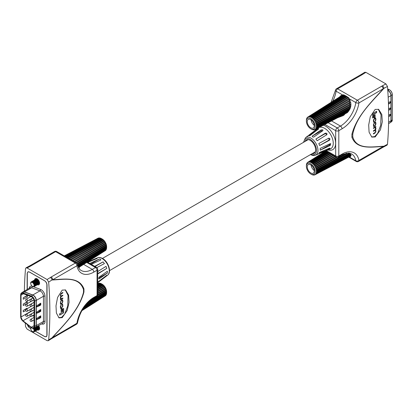 <?xml version="1.0" encoding="UTF-8"?>
<svg xmlns="http://www.w3.org/2000/svg" width="413" height="413" viewBox="0 0 413 413"><rect width="100%" height="100%" fill="white"/><g stroke="black" fill="none" stroke-linecap="round" stroke-linejoin="round"><path stroke-width="0.62" d="M328.159 122.707L337.24 127.947L340.467 126.084A22.142 12.782 120 0 0 355.836 102.584L349.352 98.841L348.526 97.571L347.07 96.735M349.352 98.841L350.281 108.387L343.58 115.475L337.56 117.772M312.078 153.693A7.749 4.476 -120 0 0 314.025 153.373A7.749 4.476 -120 0 0 315.212 147.162A7.749 4.476 -120 0 0 310.148 140.332A7.749 4.476 -120 0 0 306.276 139.945A7.749 4.476 -120 0 0 305.021 141.468M375.164 136.966L380.404 129.925L382.309 121.789L381.824 114.509L378.669 109.378L375.164 109.409L370.285 116.662L368.69 124.979L369.088 132.196L371.824 137.09L375.164 136.966M371.555 136.92L374.612 136.646L377.668 133.389L380.703 125.325L381.044 114.912L378.287 109.182M318.449 129.197C318.934 128.469 318.48 128.51 317.091 129.321L308.578 135.732L309.936 135.609L318.759 128.742M321.108 131.009L321.108 129.909L322.677 129.775L322.997 130.276L322.677 130.813L313.689 137.101L312.507 136.879L312.12 136.197L321.108 131.009A1.105 0.64 180 0 1 322.512 130.931M321.108 129.909L312.12 136.197M326.688 134.86C327.323 133.611 326.869 133.048 325.336 133.172L315.873 139.036L317.23 140.725L326.936 134.628M330.132 145.541L330.761 143.724L330.132 143.734L320.194 148.375L320.194 150.182L330.132 145.541L329.182 144.994L320.194 150.182M328.64 149.315C330.033 148.52 330.297 148.148 329.419 148.2L319.61 152.366L318.826 153.481L328.64 149.315L328.17 148.732M329.972 148.164L329.419 148.2M329.419 140.25C330.297 138.985 330.033 138.314 328.64 138.231L318.826 143.497L319.61 145.515L329.419 140.25L328.598 140.322L319.61 145.515M328.96 138.138L328.64 138.231M349.821 153.249L350.384 156.744L349.352 157.023L355.836 160.765A22.142 12.782 120 0 0 351.535 153.915L349.083 153.125L343.162 154.302L341.572 155.123A2.215 1.28 -120 0 0 342.031 154.111A24.357 14.063 -60 0 1 358.938 160.44L383.156 146.455C371.488 147.028 356.786 149.852 351.912 137.297L351.912 134.204C356.786 116.022 371.488 101.866 383.156 88.965A2.215 1.28 -120 0 0 381.591 86.255L385.923 83.922L365.897 72.358L362.64 74.386A2.215 1.327 -122 0 0 361.468 74.319L336.528 88.733A2.215 2.215 0 0 0 335.449 90.313L331.118 102.321M361.468 74.319L364.767 72.26L365.897 72.358M385.923 83.922L387.482 86.456A373.879 215.86 60 0 1 387.482 144.292L387.012 145.149L383.45 147.054A2.215 1.224 -118 0 0 383.904 146.217L387.482 144.292M338.97 97.509L341.102 95.475L342.584 94.933L336.099 91.19A22.142 12.782 -60 0 1 332.728 101.299M387.482 86.456L383.904 88.361C372.356 101.417 356.543 115.588 352.774 134.158L352.774 136.832C356.543 150.1 372.356 146.718 383.904 146.217L383.156 146.455A2.215 1.28 -120 0 1 382.696 147.472L358.479 161.452A2.215 1.28 -120 0 0 358.938 160.44A2.215 1.497 -10.6 0 1 355.836 160.765A2.215 1.28 -60 0 0 356.264 161.452A2.215 2.215 0 0 0 358.479 161.452M374.24 121.613L373.719 121.086L373.719 120.271L374.4 118.898L375.432 118.49L375.598 119.977L375.097 121.52L375.938 119.775L375.66 117.968L374.379 118.428L373.378 120.209L373.626 122.186L374.25 122.057L374.24 121.613L373.827 121.603M373.419 128.247L374.818 127.436L375.598 128.071L374.921 129.894L373.419 130.761L373.419 131.246L375.402 130.276L375.598 131.319L375.035 132.563L373.419 133.497L373.419 133.977L375.081 133.017L375.938 131.267L375.484 129.883L375.938 128.691L375.608 127.137L375.902 126.507L373.419 127.942L373.419 128.428L375.319 127.431M375.722 127.183L375.453 127.039L375.742 126.6M375.691 129.93L375.324 129.796L375.784 128.603L375.608 127.137M375.938 123.317L375.629 122.186L374.385 122.625L373.378 124.793L373.693 126.61L374.932 126.177L375.938 124.008L375.546 122.155M375.107 114.664L374.163 115.212L374.163 117.865L375.107 117.323L375.107 114.664M376.62 111.288L372.603 113.606L372.603 117.994L373.579 117.426L373.579 114.391L376.62 112.635L376.62 111.288M351.912 134.204L352.774 134.158L352.774 136.832L351.912 137.297M382.407 85.801A2.215 1.224 -118 0 1 383.904 88.361L358.938 102.945A24.357 14.063 -60 0 1 342.031 128.799L338.805 130.663L338.805 155.969L342.031 154.111M348.526 156.904L349.352 157.023M362.64 74.386L361.855 74.861A2.215 1.28 -120 0 0 360.745 74.748M345.16 95.63L343.786 94.835L342.584 94.933M323.942 150.528L318.826 153.481M329.951 143.817A1.105 0.64 -60 0 1 329.182 144.994M328.516 138.298A1.105 0.872 -95.1 0 1 328.598 140.322M315.873 139.036L324.861 133.848A1.105 0.872 -144.9 0 1 326.575 134.932M308.578 135.732L313.694 132.779M349.062 156.94A9.282 5.359 -120 0 0 350.549 156.635M341.334 95.346A9.282 5.359 -120 0 0 340.271 96.528M372.603 117.813L373.424 117.338L373.424 114.303L376.465 112.548L376.465 111.376M374.163 117.684L374.952 117.23L374.952 114.757M373.62 126.559L374.777 126.084L375.784 123.224M375.329 122.676L374.255 123.007L373.564 124.359L373.832 126.032M374.906 125.707L375.598 124.349L375.417 122.707L374.41 123.095L373.719 124.452L373.904 126.094L374.906 125.707M373.419 133.797L374.927 132.924L375.784 131.179L375.324 129.796M373.419 131.066L375.319 130.25M374.818 127.436L375.247 127.369M374.085 121.525L373.564 120.999L373.564 120.183L374.245 118.81L375.345 118.464M373.553 122.124L374.085 121.68M374.942 121.427L375.784 119.687L375.577 117.932M306.384 166.367A6.205 3.583 60 0 1 310.772 163.832A6.205 3.583 60 0 1 315.16 171.431A6.205 3.583 60 0 1 310.772 173.966A6.205 3.583 60 0 1 306.384 166.367L306.384 165.53A7.233 4.176 -120 0 1 306.389 165.272L306.389 165.396A7.083 4.089 60 0 1 306.451 164.73L306.451 164.596A7.233 4.176 -120 0 1 306.544 164.147L306.591 164.116M310.772 173.966L311.392 174.322A7.083 4.089 60 0 0 311.696 174.493L311.805 174.554A7.233 4.176 -120 0 0 312.249 174.756L312.135 174.689A7.083 4.089 60 0 0 312.729 174.885L312.863 174.957A7.233 4.176 -120 0 0 313.286 175.045L313.147 174.973A7.083 4.089 60 0 0 313.704 175.009L313.854 175.081A7.233 4.176 -120 0 0 314.241 175.045L314.087 174.973A7.083 4.089 60 0 0 314.577 174.844L314.747 174.916A7.233 4.176 -120 0 0 315.026 174.792A7.233 4.176 -120 0 0 315.078 174.761L314.902 174.694A7.083 4.089 60 0 0 315.315 174.405L315.496 174.467A7.233 4.176 -120 0 0 315.759 174.198L315.568 174.147A7.083 4.089 60 0 0 315.878 173.708L316.069 173.754A7.233 4.176 -120 0 0 316.25 173.393L316.053 173.352A7.083 4.089 60 0 0 316.244 172.789L316.446 172.815A7.233 4.176 -120 0 0 316.539 172.366L316.332 172.345A7.083 4.089 60 0 0 316.399 171.684L316.601 171.689A7.233 4.176 -120 0 0 316.606 171.431A7.233 4.176 -120 0 0 316.601 171.173L349.718 153.228M306.544 164.147L306.544 164.291A7.083 4.089 60 0 1 306.73 163.729L306.74 163.569A7.233 4.176 -120 0 1 306.921 163.207L306.911 163.372A7.083 4.089 60 0 1 307.215 162.934L307.231 162.763A7.233 4.176 -120 0 1 307.494 162.495L307.473 162.676A7.083 4.089 60 0 1 307.768 162.454A7.083 4.089 60 0 1 307.881 162.386L307.912 162.201A7.233 4.176 -120 0 1 308.243 162.046L308.206 162.237A7.083 4.089 60 0 1 308.702 162.108L308.748 161.917A7.233 4.176 -120 0 1 309.136 161.881L309.079 162.072A7.083 4.089 60 0 1 309.636 162.108L309.704 161.917A7.233 4.176 -120 0 1 310.127 162.004L310.055 162.19A7.083 4.089 60 0 1 310.653 162.392L310.741 162.206A7.233 4.176 -120 0 1 311.185 162.407L311.087 162.588A7.083 4.089 60 0 1 311.696 162.944L311.805 162.768A7.233 4.176 -120 0 1 312.249 163.078L312.135 163.249A7.083 4.089 60 0 1 312.729 163.739L312.863 163.579A7.233 4.176 -120 0 1 313.286 163.987L313.147 164.137A7.083 4.089 60 0 1 313.704 164.746L313.854 164.606A7.233 4.176 -120 0 1 314.241 165.086L314.087 165.215A7.083 4.089 60 0 1 314.577 165.918L314.747 165.804A7.233 4.176 -120 0 1 315.078 166.341L314.902 166.439A7.083 4.089 60 0 1 315.315 167.203L315.496 167.115A7.233 4.176 -120 0 1 315.759 167.683L315.568 167.761A7.083 4.089 60 0 1 315.878 168.545L316.069 168.489A7.233 4.176 -120 0 1 316.25 169.062L316.053 169.113A7.083 4.089 60 0 1 316.244 169.893L316.446 169.862A7.233 4.176 -120 0 1 316.539 170.419L316.332 170.44A7.083 4.089 60 0 1 316.399 171.178L316.601 171.173M314.293 170.93A4.982 2.876 -120 0 0 312.068 165.866A4.982 2.876 -120 0 0 308.206 164.632A4.982 2.876 -120 0 0 307.246 166.862A4.982 2.876 -120 0 0 309.373 171.823A4.982 2.876 -120 0 0 313.183 173.254A4.982 2.876 -120 0 0 314.293 170.93M311.082 165.024A5.23 3.02 -120 0 0 314.283 170.569M312.006 165.804L312.259 166.067M313.968 169.025L314.071 169.376M351.06 155.799A8.859 5.116 60 0 1 351.055 155.799L315.496 174.467M315.078 174.761L350.503 156.093M312.863 163.579L329.822 153.342M312.135 163.249L329.084 152.918M312.249 163.078L329.001 152.867M313.854 164.606L331.35 154.225M313.147 164.137L330.498 153.734M313.286 163.987L330.441 153.698M314.747 165.804L332.997 155.174M314.087 165.215L332.057 154.632M314.241 165.086L332.026 154.617M315.315 167.203L334.669 156.14M315.496 167.115L334.685 156.15M314.902 166.439L333.699 155.582L315.078 166.341M315.878 168.545L336.321 157.085M316.069 168.489L336.373 157.105M315.759 167.683L335.387 156.558M316.244 169.893L346.512 153.223M316.446 169.862L346.719 153.187M316.25 169.062L337.442 157.27M316.399 171.178L349.574 153.197M316.539 170.419L348.252 153.073M316.332 172.345L350.529 154.064M316.539 172.366L350.591 154.163M316.601 171.689L350.167 153.61M316.053 173.352L350.957 154.88M316.25 173.393L350.998 155.004M316.446 172.815L350.807 154.529M315.568 174.147L351.081 155.479M315.759 174.198L351.076 155.634M316.069 173.754L351.06 155.298M314.902 174.694L315.398 174.436M314.241 175.045L314.608 174.854M307.912 162.201L325.687 150.951M307.494 162.495L307.907 162.237M308.748 161.917L325.909 151.086M308.206 162.237L325.872 151.06M308.243 162.046L325.738 150.982M309.704 161.917L326.466 151.406M309.079 162.072L326.234 151.272M309.136 161.881L326.105 151.194M310.741 162.206L327.328 151.901M310.055 162.19L326.91 151.659M310.127 162.004L326.791 151.592M311.805 162.768L328.459 152.557M311.087 162.588L327.87 152.216M311.185 162.407L327.772 152.16M306.384 121.169A6.205 3.583 60 0 1 310.772 118.634A6.205 3.583 60 0 1 315.16 126.233A6.205 3.583 60 0 1 310.772 128.768A6.205 3.583 60 0 1 306.384 121.169L306.384 120.333A7.233 4.176 -120 0 1 306.389 120.075L306.389 120.198A7.083 4.089 60 0 1 306.451 119.533L306.451 119.398A7.233 4.176 -120 0 1 306.544 118.949L306.591 118.918M310.772 128.768L311.392 129.124A7.083 4.089 60 0 0 311.696 129.295L311.805 129.357A7.233 4.176 -120 0 0 312.249 129.558L312.135 129.491A7.083 4.089 60 0 0 312.729 129.687L312.863 129.759A7.233 4.176 -120 0 0 313.286 129.847L313.147 129.775A7.083 4.089 60 0 0 313.704 129.811L313.854 129.883A7.233 4.176 -120 0 0 314.241 129.847L314.087 129.775A7.083 4.089 60 0 0 314.577 129.646L314.747 129.713A7.233 4.176 -120 0 0 315.026 129.589A7.233 4.176 -120 0 0 315.078 129.563L314.902 129.496A7.083 4.089 60 0 0 315.315 129.207L315.496 129.269A7.233 4.176 -120 0 0 315.759 129.001L315.568 128.949A7.083 4.089 60 0 0 315.878 128.51L316.069 128.557A7.233 4.176 -120 0 0 316.25 128.19L316.053 128.154A7.083 4.089 60 0 0 316.244 127.591L316.446 127.617A7.233 4.176 -120 0 0 316.539 127.168L316.332 127.147A7.083 4.089 60 0 0 316.399 126.486L316.601 126.486A7.233 4.176 -120 0 0 316.606 126.233A7.233 4.176 -120 0 0 316.601 125.975L350.591 107.556M306.544 118.949L306.544 119.094A7.083 4.089 60 0 1 306.73 118.531L306.74 118.371A7.233 4.176 -120 0 1 306.921 118.004L306.911 118.175A7.083 4.089 60 0 1 307.215 117.736L307.231 117.56A7.233 4.176 -120 0 1 307.494 117.297L307.473 117.478A7.083 4.089 60 0 1 307.768 117.256A7.083 4.089 60 0 1 307.881 117.189L307.912 117.003A7.233 4.176 -120 0 1 308.243 116.848L308.206 117.039A7.083 4.089 60 0 1 308.702 116.91L308.748 116.719A7.233 4.176 -120 0 1 309.136 116.683L309.079 116.874A7.083 4.089 60 0 1 309.636 116.91L309.704 116.719A7.233 4.176 -120 0 1 310.127 116.807L310.055 116.993A7.083 4.089 60 0 1 310.653 117.194L310.741 117.008A7.233 4.176 -120 0 1 311.185 117.209L311.087 117.39A7.083 4.089 60 0 1 311.696 117.746L311.805 117.571A7.233 4.176 -120 0 1 312.249 117.881L312.135 118.051A7.083 4.089 60 0 1 312.729 118.541L312.863 118.381A7.233 4.176 -120 0 1 313.286 118.789L313.147 118.939A7.083 4.089 60 0 1 313.704 119.548L313.854 119.409A7.233 4.176 -120 0 1 314.241 119.889L314.087 120.018A7.083 4.089 60 0 1 314.577 120.72L314.747 120.606A7.233 4.176 -120 0 1 315.078 121.143L314.902 121.241A7.083 4.089 60 0 1 315.315 122.005L315.496 121.918A7.233 4.176 -120 0 1 315.759 122.485L315.568 122.563A7.083 4.089 60 0 1 315.878 123.348L316.069 123.291A7.233 4.176 -120 0 1 316.25 123.864L316.053 123.915A7.083 4.089 60 0 1 316.244 124.695L316.446 124.664A7.233 4.176 -120 0 1 316.539 125.222L316.332 125.242A7.083 4.089 60 0 1 316.399 125.98L316.601 125.975M314.293 125.733A4.982 2.876 -120 0 0 312.068 120.668A4.982 2.876 -120 0 0 308.206 119.434A4.982 2.876 -120 0 0 307.246 121.665A4.982 2.876 -120 0 0 309.373 126.626A4.982 2.876 -120 0 0 313.183 128.056A4.982 2.876 -120 0 0 314.293 125.733M311.082 119.827A5.23 3.02 -120 0 0 314.283 125.366M312.006 120.606L312.259 120.87M313.968 123.828L314.071 124.179M311.805 117.571L346.538 96.275A8.859 5.116 60 0 1 347.08 96.652L347.065 96.761A8.714 5.033 -120 0 1 347.751 97.318M312.863 118.381L347.829 97.267A8.859 5.116 60 0 1 348.35 97.762L348.314 97.85A8.714 5.033 -120 0 1 348.975 98.568M313.854 119.409L349.047 98.526A8.859 5.116 60 0 1 349.522 99.115L349.465 99.182A8.714 5.033 -120 0 1 349.914 99.801M307.912 117.003L341.768 95.579A8.859 5.116 60 0 1 342.17 95.393L342.238 95.517A8.714 5.033 -120 0 1 342.449 95.444M308.748 116.719L342.79 95.227A8.859 5.116 60 0 1 343.265 95.186L343.311 95.315A8.714 5.033 -120 0 1 343.797 95.336M309.704 116.719L343.962 95.233A8.859 5.116 60 0 1 344.483 95.336L344.509 95.465A8.714 5.033 -120 0 1 345.113 95.656M310.741 117.008L345.232 95.584A8.859 5.116 60 0 1 345.774 95.831L345.779 95.95A8.714 5.033 -120 0 1 346.445 96.332M312.135 118.051L347.065 96.761M312.249 117.881L347.08 96.652M313.147 118.939L348.314 97.85M313.286 118.789L348.35 97.762M314.747 120.606L350.038 100.049M314.087 120.018L349.465 99.182M314.241 119.889L349.522 99.115M315.315 122.005L350.704 101.784M315.496 121.918L350.709 101.799M314.902 121.241L350.353 100.762M315.078 121.143L350.353 100.757M315.878 123.348L351.045 103.632M316.069 123.291L351.05 103.678M315.759 122.485L350.895 102.569M316.244 124.695L351.024 105.542M316.446 124.664L351.014 105.625M316.25 123.864L351.081 104.489M316.399 125.98L350.627 107.426M316.539 125.222L350.885 106.435M316.332 127.147L349.904 109.202M316.539 127.168L349.811 109.383M316.601 126.486L350.301 108.335M316.053 128.154L348.964 110.741M316.25 128.19L348.794 110.973M316.446 127.617L349.403 110.08M315.568 128.949L348.076 111.861M315.759 129.001L347.808 112.155M316.069 128.557L348.355 111.531M314.902 129.496L315.398 129.233M315.078 129.563L347.328 112.651L315.026 129.589M315.496 129.269L347.514 112.46M314.241 129.847L314.608 129.656M307.494 117.297L307.907 117.039M308.206 117.039L342.238 95.517M308.243 116.848L342.17 95.393M309.079 116.874L343.311 95.315M309.136 116.683L343.265 95.186M310.055 116.993L344.509 95.465M310.127 116.807L344.483 95.336M311.087 117.39L345.779 95.95M311.185 117.209L345.774 95.831M388.473 104.231L390.404 102.765L390.404 101.681L388.411 102.476M388.628 110.462L390.404 109.094L390.404 108.01L388.592 108.707M388.669 116.765L390.404 115.423L390.404 114.339L388.669 114.995M388.669 116.471L390.383 115.433L388.669 116.203M388.669 115.119L390.383 114.349L388.669 115.051M388.623 110.173L390.383 109.104L388.618 109.894M388.597 108.82L390.383 108.02L388.597 108.758M388.463 103.926L390.383 102.775L388.457 103.642M388.416 102.574L390.383 101.691L388.416 102.522M36.215 279.018A3.516 2.029 60 0 1 36.329 278.512M62.198 290.102L57.562 297.489L55.992 305.821L56.385 313.044L59.033 317.886L62.198 317.654L67.195 310.473L69.074 302.321L68.594 295.052L65.522 289.962L62.198 290.102M58.692 317.659L61.645 317.334L64.722 314.045L67.758 305.894L68.047 295.45L65.239 289.818M92.951 260.226L95.77 258.595L87.406 262.1M95.77 258.595L97.127 258.476L87.664 262.441M90.726 264.015L99.311 259.059L90.323 263.153L90.323 263.917M99.311 259.059L100.493 259.281L100.88 259.963L91.892 264.057L90.922 264.129M35.27 331.154L44.65 336.569L46.395 336.698L47.036 335.191L47.036 284.903C46.881 283.158 46.086 281.78 44.65 280.773L29.535 272.048L27.908 271.847L27.15 273.421L27.15 289.482M107.385 273.045L107.385 271.238L99.347 276.973C98.485 278.243 98.485 278.847 99.347 278.785L107.385 273.045L98.728 278.047M98.872 278.883L99.347 278.785L98.686 278.398M95.062 266.519L103.064 261.904L94.551 266.416M103.064 261.904L104.422 263.587L96.869 267.593M98.371 273.582L106.802 268.378L97.974 273.473M106.802 268.378L106.017 266.359L97.855 271.475M106.017 276.343L106.802 275.228L98.635 281.444C97.494 282.554 97.231 282.926 97.855 282.554L106.017 276.343L103.193 277.975M48.662 339.904L51.976 337.849C63.721 324.907 78.924 310.38 83.514 292.29L83.514 289.616C78.924 275.869 63.721 279.601 51.976 279.993L48.662 282.074A373.879 215.86 -120 0 1 48.662 339.904L48.233 340.74L47.103 340.642L27.077 329.078L25.518 326.544A373.879 215.86 60 0 1 25.255 323.007M24.377 291.082A373.879 215.86 60 0 1 25.518 268.708L25.988 267.851L29.55 265.946A2.215 1.224 62 0 1 30.593 266.096L27.077 267.975L25.988 267.851M79.477 266.844L78.929 268.228M48.662 282.074L47.103 279.534L27.077 267.975M47.103 279.534L50.36 277.505A2.215 1.327 58 0 1 51.976 279.993L52.714 279.746C64.382 279.173 79.079 276.354 83.958 288.904L83.958 291.996C79.079 310.184 64.382 324.334 52.714 337.235A2.215 1.28 60 0 1 52.255 338.252L51.532 338.681A2.215 1.327 58 0 0 51.976 337.849L76.932 323.255A24.357 14.063 -60 0 1 93.834 297.406L97.06 295.543L97.06 270.231L93.834 272.095A24.357 14.063 -60 0 1 76.932 265.765L52.714 279.746A2.215 1.28 60 0 0 51.145 277.035L75.362 263.05L55.626 251.656L30.593 266.096M29.581 327.814L30.681 328.505M29.535 327.839L27.248 324.561M62.017 304.815L62.539 305.341L62.539 306.157L61.852 307.525L60.819 307.938L60.654 307.334L61.16 304.908L60.313 306.647L60.592 308.459L61.32 308.32L62.879 306.219L62.631 304.242L62.007 304.371L62.275 304.732M61.279 298.898L60.654 297.871L61.33 296.534L62.838 295.667L62.838 295.181L60.85 296.147L60.654 295.109L61.222 293.865L62.838 292.931L62.838 292.45L61.17 293.411L60.313 295.161L60.773 296.544L60.313 297.737L60.644 299.286L60.355 299.915L62.838 298.48L62.838 298L60.778 298.909M60.313 303.111L60.628 304.236L61.867 303.803L62.879 301.635L62.564 299.812L61.325 300.251L60.313 303.111M61.15 311.758L62.095 311.216L62.095 308.557L61.15 309.105L61.15 311.758M59.632 315.14L63.654 312.817L63.654 308.434L62.673 308.996L62.673 312.032L59.632 313.787L59.632 315.14M83.958 291.996L83.514 292.29L83.514 289.616L83.958 288.904M29.55 265.946L30.304 265.528A2.215 1.28 60 0 1 31.409 265.636M39.478 283.968A3.516 2.029 60 0 1 38.982 283.814M39.478 329.166A3.516 2.029 60 0 1 38.982 329.011M59.632 314.959L63.654 312.817M63.499 312.729L63.499 308.521M61.15 311.578L62.095 311.216M61.935 311.123L61.935 308.65M60.556 304.18L61.713 303.71L62.719 301.542L62.482 299.781M62.265 300.303L61.191 300.633L60.499 301.986L60.773 303.658M61.346 300.721L60.654 302.079L60.84 303.72L61.847 303.333L62.539 301.975L62.353 300.334L61.191 300.633M60.355 299.735L62.838 298.48M60.783 296.085L60.499 295.016L61.062 293.777L62.683 292.538M61.124 298.811L60.499 297.778L61.176 296.441L62.683 295.274M62.683 298.392L62.683 298.088M60.52 308.403L61.718 307.907L62.719 306.126L62.549 304.211M60.752 307.876L60.499 306.358L61.005 305.006M39.596 283.127A2.767 1.6 60 0 1 39.127 283.731A2.767 1.6 60 0 1 39.075 283.757M38.781 283.886A2.767 1.6 -120 0 0 39.028 283.788A2.767 1.6 -120 0 0 39.581 282.828M35.755 279.286A2.767 1.6 60 0 1 35.802 279.255A2.767 1.6 60 0 1 37.934 279.999A2.767 1.6 60 0 1 39.142 282.781A2.767 1.6 60 0 1 38.569 284.051A2.767 1.6 60 0 1 38.517 284.077M38.223 284.206A2.767 1.6 -120 0 0 38.471 284.108A2.767 1.6 -120 0 0 39.044 282.843A2.767 1.6 -120 0 0 37.836 280.055A2.767 1.6 -120 0 0 35.704 279.312A2.767 1.6 -120 0 0 35.492 279.477M35.198 279.606A2.767 1.6 60 0 1 35.244 279.575A2.767 1.6 60 0 1 37.377 280.319A2.767 1.6 60 0 1 38.585 283.106A2.767 1.6 60 0 1 38.011 284.371A2.767 1.6 60 0 1 37.965 284.397M37.666 284.526A2.767 1.6 -120 0 0 37.913 284.428A2.767 1.6 -120 0 0 38.486 283.163A2.767 1.6 -120 0 0 37.278 280.375A2.767 1.6 -120 0 0 35.146 279.637A2.767 1.6 -120 0 0 34.935 279.802M34.64 279.931A2.767 1.6 60 0 1 34.687 279.9A2.767 1.6 60 0 1 36.824 280.639A2.767 1.6 60 0 1 38.032 283.426A2.767 1.6 60 0 1 37.459 284.691A2.767 1.6 60 0 1 37.407 284.722M37.108 284.851A2.767 1.6 -120 0 0 37.356 284.748A2.767 1.6 -120 0 0 37.929 283.483A2.767 1.6 -120 0 0 36.721 280.701A2.767 1.6 -120 0 0 34.589 279.957A2.767 1.6 -120 0 0 34.382 280.122M34.083 280.251A2.767 1.6 60 0 1 34.134 280.22A2.767 1.6 60 0 1 36.267 280.964A2.767 1.6 60 0 1 37.475 283.746A2.767 1.6 60 0 1 36.902 285.016A2.767 1.6 60 0 1 36.85 285.042M36.55 285.171A2.767 1.6 -120 0 0 36.798 285.073A2.767 1.6 -120 0 0 37.371 283.803A2.767 1.6 -120 0 0 36.163 281.021A2.767 1.6 -120 0 0 34.031 280.277A2.767 1.6 -120 0 0 33.825 280.442M33.525 280.572A2.767 1.6 60 0 1 33.577 280.541A2.767 1.6 60 0 1 35.709 281.284A2.767 1.6 60 0 1 36.917 284.067A2.767 1.6 60 0 1 36.344 285.337A2.767 1.6 60 0 1 36.292 285.362M32.968 280.892A2.767 1.6 60 0 1 33.019 280.866A2.767 1.6 60 0 1 35.151 281.604A2.767 1.6 60 0 1 36.359 284.392A2.767 1.6 60 0 1 35.786 285.657A2.767 1.6 60 0 1 35.735 285.682M35.441 285.811A2.767 1.6 -120 0 0 35.688 285.713A2.767 1.6 -120 0 0 36.261 284.449A2.767 1.6 -120 0 0 35.053 281.661A2.767 1.6 -120 0 0 32.921 280.923A2.767 1.6 -120 0 0 32.71 281.088M32.415 281.217A2.767 1.6 60 0 1 32.462 281.186A2.767 1.6 60 0 1 34.594 281.924A2.767 1.6 60 0 1 35.802 284.712A2.767 1.6 60 0 1 35.229 285.977A2.767 1.6 60 0 1 35.177 286.008M34.883 286.137A2.767 1.6 -120 0 0 35.131 286.039A2.767 1.6 -120 0 0 35.704 284.769A2.767 1.6 -120 0 0 34.496 281.986A2.767 1.6 -120 0 0 32.364 281.243A2.767 1.6 -120 0 0 32.152 281.408M31.858 281.537A2.767 1.6 60 0 1 31.904 281.506A2.767 1.6 60 0 1 34.036 282.249A2.767 1.6 60 0 1 35.244 285.032A2.767 1.6 60 0 1 34.671 286.302A2.767 1.6 60 0 1 34.625 286.328M34.325 286.457A2.767 1.6 -120 0 0 34.573 286.359A2.767 1.6 -120 0 0 35.146 285.089A2.767 1.6 -120 0 0 33.938 282.306A2.767 1.6 -120 0 0 31.806 281.563A2.767 1.6 -120 0 0 31.595 281.728M31.3 281.857A2.767 1.6 60 0 1 31.347 281.826A2.767 1.6 60 0 1 33.479 282.569A2.767 1.6 60 0 1 34.692 285.357A2.767 1.6 60 0 1 34.114 286.622A2.767 1.6 60 0 1 34.067 286.648M30.676 283.153A2.767 1.6 -120 0 0 31.884 285.935A2.767 1.6 -120 0 0 34.016 286.679A2.767 1.6 -120 0 0 34.589 285.414A2.767 1.6 -120 0 0 33.381 282.626A2.767 1.6 -120 0 0 31.249 281.883A2.767 1.6 -120 0 0 30.676 283.153M30.774 283.473A2.308 1.332 -120 0 0 32.405 286.297A2.308 1.332 -120 0 0 34.036 285.357A2.308 1.332 -120 0 0 32.405 282.533A2.308 1.332 -120 0 0 30.774 283.473M35.998 285.491A2.767 1.6 -120 0 0 36.246 285.393A2.767 1.6 -120 0 0 36.819 284.129A2.767 1.6 -120 0 0 35.611 281.341A2.767 1.6 -120 0 0 33.474 280.597A2.767 1.6 -120 0 0 33.267 280.763M36.313 278.966A2.767 1.6 60 0 1 36.359 278.935A2.767 1.6 60 0 1 37.113 278.827M37.366 278.992A2.767 1.6 -120 0 0 36.261 278.992A2.767 1.6 -120 0 0 36.05 279.157M106.616 247.47A7.233 4.176 60 0 0 106.611 247.211L106.611 247.098A7.083 4.089 -120 0 0 106.549 246.36L106.549 246.458A7.233 4.176 60 0 0 106.456 245.9L106.456 245.812A7.083 4.089 -120 0 0 106.27 245.033L106.26 245.1A7.233 4.176 60 0 0 106.079 244.527L106.089 244.465A7.083 4.089 -120 0 0 105.785 243.68L105.769 243.722A7.233 4.176 60 0 0 105.506 243.154L105.527 243.123A7.083 4.089 -120 0 0 105.119 242.359L105.088 242.379A7.233 4.176 60 0 0 104.757 241.842L104.794 241.837A7.083 4.089 -120 0 0 104.298 241.135L104.252 241.125A7.233 4.176 60 0 0 103.864 240.645L103.921 240.665A7.083 4.089 -120 0 0 103.364 240.056L103.296 240.025A7.233 4.176 60 0 0 102.873 239.617L102.945 239.659A7.083 4.089 -120 0 0 102.347 239.168L102.259 239.117A7.233 4.176 60 0 0 101.815 238.807L101.913 238.864A7.083 4.089 -120 0 0 101.608 238.678L102.228 239.034A6.205 3.583 -120 0 1 106.616 246.633L106.616 247.47A7.233 4.176 60 0 1 106.611 247.728L77.794 265.554M78.124 266.581L106.456 248.853A7.233 4.176 60 0 0 106.549 248.404L106.549 248.27A7.083 4.089 -120 0 0 106.606 247.728M78.403 267.242L106.079 249.793A7.233 4.176 60 0 0 106.26 249.431L106.27 249.271A7.083 4.089 -120 0 0 106.409 248.884M78.553 267.557L105.506 250.505A7.233 4.176 60 0 0 105.769 250.237L105.785 250.066A7.083 4.089 -120 0 0 105.919 249.896M105.093 250.763L78.568 267.583M97.974 238.208L64.258 255.89L97.922 238.239A7.233 4.176 60 0 1 97.974 238.208A7.233 4.176 60 0 1 98.253 238.084L64.283 255.905M68.553 253.825L98.759 237.955A7.233 4.176 60 0 1 99.146 237.919L64.614 256.096M99.626 238.002A7.083 4.089 -120 0 0 99.296 237.991L99.146 237.919M64.986 256.313L99.714 237.955A7.233 4.176 60 0 1 100.137 238.043L65.331 256.509M100.726 238.255A7.083 4.089 -120 0 0 100.271 238.115L100.137 238.043M66.462 257.092A8.859 5.116 -120 0 0 65.92 256.845L100.751 238.244A7.233 4.176 60 0 1 101.195 238.446L66.467 257.165M101.608 238.678A7.083 4.089 -120 0 0 101.304 238.507L101.195 238.446M102.259 239.117L67.768 257.918A8.859 5.116 -120 0 0 67.226 257.531L67.221 257.604M105.785 250.066L78.449 267.34M105.769 250.237L78.506 267.469M106.27 249.271L78.248 266.886M106.26 249.431L78.294 267.01M106.549 248.27L77.949 266.08M106.549 248.404L77.99 266.194M106.549 246.458L77.474 264.186M106.611 247.098L77.634 264.924M106.611 247.211L77.659 265.022M106.26 245.1L76.493 262.952L56.736 251.548A2.215 2.215 0 0 0 54.521 251.548A2.215 1.28 60 0 1 55.626 251.656A2.215 1.28 -60 0 1 56.736 251.548M106.456 245.812L77.159 263.561M106.456 245.9L77.2 263.623M105.769 243.722L74.774 261.961M106.089 244.465L75.749 262.523M106.079 244.527L75.791 262.549M105.119 242.359L72.956 260.913L105.088 242.379M105.527 243.123L74.01 261.522M105.506 243.154L74.025 261.527M104.298 241.135L71.155 259.875M104.252 241.125L71.124 259.854M104.757 241.842L72.192 260.469M103.364 240.056L69.425 258.874M103.296 240.025L69.369 258.843M103.864 240.645L70.38 259.426M102.347 239.168L67.851 257.965M102.873 239.617L68.677 258.44M101.304 238.507L66.508 257.191M101.815 238.807L67.226 257.531M100.271 238.115L65.455 256.581M99.296 237.991L64.753 256.179M39.596 328.325A2.767 1.6 60 0 1 39.127 328.929A2.767 1.6 60 0 1 39.075 328.954M38.781 329.084A2.767 1.6 -120 0 0 39.028 328.985A2.767 1.6 -120 0 0 39.581 328.025M38.414 325.8A2.767 1.6 60 0 1 39.142 327.979A2.767 1.6 60 0 1 38.569 329.249A2.767 1.6 60 0 1 38.517 329.275M38.223 329.404A2.767 1.6 -120 0 0 38.471 329.306A2.767 1.6 -120 0 0 39.044 328.041A2.767 1.6 -120 0 0 38.316 325.857M37.857 326.12A2.767 1.6 60 0 1 38.585 328.304A2.767 1.6 60 0 1 38.011 329.569A2.767 1.6 60 0 1 37.965 329.595M37.666 329.724A2.767 1.6 -120 0 0 37.913 329.626A2.767 1.6 -120 0 0 38.486 328.361A2.767 1.6 -120 0 0 37.759 326.177M37.299 326.44A2.767 1.6 60 0 1 38.032 328.624A2.767 1.6 60 0 1 37.459 329.889A2.767 1.6 60 0 1 37.407 329.92M37.108 330.049A2.767 1.6 -120 0 0 37.356 329.951A2.767 1.6 -120 0 0 37.929 328.681A2.767 1.6 -120 0 0 37.201 326.497M36.742 326.766A2.767 1.6 60 0 1 37.475 328.944A2.767 1.6 60 0 1 36.902 330.214A2.767 1.6 60 0 1 36.85 330.24M36.55 330.369A2.767 1.6 -120 0 0 36.798 330.271A2.767 1.6 -120 0 0 37.371 329.001A2.767 1.6 -120 0 0 36.643 326.822M36.184 327.086A2.767 1.6 60 0 1 36.917 329.269A2.767 1.6 60 0 1 36.344 330.534A2.767 1.6 60 0 1 36.292 330.56M35.632 327.406A2.767 1.6 60 0 1 36.359 329.589A2.767 1.6 60 0 1 35.786 330.854A2.767 1.6 60 0 1 35.735 330.88M35.441 331.014A2.767 1.6 -120 0 0 35.688 330.911A2.767 1.6 -120 0 0 36.261 329.646A2.767 1.6 -120 0 0 35.528 327.463M35.053 327.7A2.767 1.6 60 0 1 35.802 329.91A2.767 1.6 60 0 1 35.229 331.18A2.767 1.6 60 0 1 35.177 331.205M34.883 331.334A2.767 1.6 -120 0 0 35.131 331.236A2.767 1.6 -120 0 0 35.704 329.966A2.767 1.6 -120 0 0 34.95 327.746M34.455 327.958A2.767 1.6 60 0 1 35.244 330.23A2.767 1.6 60 0 1 34.671 331.5A2.767 1.6 60 0 1 34.625 331.525M34.325 331.654A2.767 1.6 -120 0 0 34.573 331.556A2.767 1.6 -120 0 0 35.146 330.286A2.767 1.6 -120 0 0 34.346 328.005M33.851 328.216A2.767 1.6 60 0 1 34.692 330.555A2.767 1.6 60 0 1 34.114 331.82A2.767 1.6 60 0 1 34.067 331.845M30.908 327.416A2.767 1.6 -120 0 0 30.676 328.35A2.767 1.6 -120 0 0 31.884 331.138A2.767 1.6 -120 0 0 34.016 331.876A2.767 1.6 -120 0 0 34.589 330.612A2.767 1.6 -120 0 0 33.742 328.258M31.202 327.648A2.308 1.332 -120 0 0 30.774 328.671A2.308 1.332 -120 0 0 32.405 331.494A2.308 1.332 -120 0 0 34.036 330.555A2.308 1.332 -120 0 0 33.179 328.402M35.998 330.689A2.767 1.6 -120 0 0 36.246 330.591A2.767 1.6 -120 0 0 36.819 329.326A2.767 1.6 -120 0 0 36.086 327.142M106.616 292.667A7.233 4.176 60 0 0 106.611 292.409L106.611 292.296A7.083 4.089 -120 0 0 106.549 291.557L106.549 291.655A7.233 4.176 60 0 0 106.456 291.098L106.456 291.01A7.083 4.089 -120 0 0 106.27 290.231L106.26 290.298A7.233 4.176 60 0 0 106.079 289.725L106.089 289.668A7.083 4.089 -120 0 0 105.785 288.878L105.769 288.919A7.233 4.176 60 0 0 105.506 288.351L105.527 288.32A7.083 4.089 -120 0 0 105.119 287.562L105.088 287.577A7.233 4.176 60 0 0 104.757 287.04L104.794 287.035A7.083 4.089 -120 0 0 104.298 286.333L104.252 286.323A7.233 4.176 60 0 0 103.864 285.842L103.921 285.863A7.083 4.089 -120 0 0 103.364 285.254L103.296 285.223A7.233 4.176 60 0 0 102.873 284.815L102.945 284.856A7.083 4.089 -120 0 0 102.347 284.366L102.259 284.314A7.233 4.176 60 0 0 101.815 284.005L101.913 284.061A7.083 4.089 -120 0 0 101.608 283.876L102.228 284.232A6.205 3.583 -120 0 1 106.616 291.831L106.616 292.667A7.233 4.176 60 0 1 106.611 292.925L84.588 306.549M83.121 308.65L106.456 294.051A7.233 4.176 60 0 0 106.549 293.602L106.549 293.467A7.083 4.089 -120 0 0 106.606 292.925M82.285 309.993L106.079 294.996A7.233 4.176 60 0 0 106.26 294.629L106.27 294.469A7.083 4.089 -120 0 0 106.409 294.082M81.913 310.628L105.506 295.703A7.233 4.176 60 0 0 105.769 295.44L105.785 295.264A7.083 4.089 -120 0 0 105.919 295.094M105.093 295.961L81.882 310.679M97.974 283.411L97.922 283.437A7.233 4.176 60 0 1 97.974 283.411A7.233 4.176 60 0 1 98.253 283.287L97.711 283.571M97.711 283.705L98.759 283.153A7.233 4.176 60 0 1 99.146 283.117L97.711 283.876M99.626 283.199A7.083 4.089 -120 0 0 99.296 283.189L99.146 283.117M97.711 284.211L99.714 283.153A7.233 4.176 60 0 1 100.137 283.241L97.711 284.526M100.726 283.452A7.083 4.089 -120 0 0 100.271 283.313L100.137 283.241M97.711 285.063L100.751 283.442A7.233 4.176 60 0 1 101.195 283.643L97.711 285.512M101.608 283.876A7.083 4.089 -120 0 0 101.304 283.705L101.195 283.643M105.785 295.264L82.172 310.189M105.769 295.44L82.017 310.447M106.27 294.469L82.729 309.27M106.26 294.629L82.569 309.518M106.549 293.467L83.803 307.633M106.549 293.602L83.638 307.876M106.549 291.655L87.153 303.483M106.611 292.296L85.656 305.186M106.611 292.409L85.47 305.413M106.26 290.298L97.514 295.543M106.456 291.01L89.254 301.428M106.456 291.098L88.965 301.691M105.769 288.919L97.711 293.664M106.089 289.668L97.711 294.655A2.215 1.28 180 0 1 97.06 295.543A2.215 1.28 60 0 1 96.601 296.555L93.374 298.418C85.052 303.911 79.776 312.001 77.551 322.687A2.215 1.012 -171.3 0 1 76.932 323.255A2.215 1.28 60 0 1 76.472 324.267L52.255 338.252M106.079 289.725L97.711 294.706M105.119 287.562L97.711 291.831L105.088 287.577M105.527 288.32L97.711 292.884L105.506 288.351M104.298 286.333L97.711 290.06M104.252 286.323L97.711 290.024M104.757 287.04L97.711 291.072M103.364 285.254L97.711 288.388M103.296 285.223L97.711 288.32M103.864 285.842L97.711 289.296M102.347 284.366L97.711 286.89M102.259 284.314L97.711 286.792M102.873 284.815L97.711 287.66M101.304 283.705L97.711 285.636M101.815 284.005L97.711 286.23M100.271 283.313L97.711 284.671M99.296 283.189L97.711 284.025M37.371 284.743A3.541 2.044 -120 0 0 38.863 284.774A3.541 2.044 -120 0 0 39.405 281.94A3.541 2.044 -120 0 0 37.093 278.816A3.541 2.044 -120 0 0 35.322 278.641A3.541 2.044 -120 0 0 34.604 279.952M34.036 300.969A3.319 1.915 -120 0 0 31.687 296.901A3.319 1.915 -120 0 0 31.28 296.704L22.983 293.602A3.319 1.915 -120 0 0 21.729 293.633A3.319 1.915 -120 0 0 21.042 295.156L21.042 316.988A3.319 1.915 -120 0 0 22.983 320.777L31.28 327.256A3.319 1.915 -120 0 0 33.35 327.7A3.319 1.915 -120 0 0 34.036 326.177L34.036 300.969M32.921 315.568L34.036 316.441M30.593 301.216L30.593 301.707M30.593 306.229L30.593 306.714M30.593 311.237L30.593 311.474A3.319 1.915 -120 0 0 30.603 311.722M23.236 304.082L26.995 301.913L27.304 302.094L23.236 304.082L23.236 305.527L27.304 303.54L27.304 302.094M27.304 295.765L27.304 297.21L23.236 299.198L23.236 297.752L26.995 295.584L27.304 295.765L23.236 297.752M23.236 310.411L26.995 308.237L27.304 308.418L23.236 310.411L23.236 311.856L25.704 310.648M39.214 316.73L36.845 318.459L36.845 319.543L39.369 318.449L39.214 318.175L40.324 317.38L40.324 316.167M39.214 310.406L36.845 312.13L36.845 313.219L39.369 312.12L39.214 311.851L40.324 311.056L40.324 309.838M40.613 303.343L36.845 305.806L36.845 306.89L39.369 305.796L39.214 305.522L40.324 304.727L40.324 303.514M37.371 329.941A3.541 2.044 -120 0 0 38.863 329.977A3.541 2.044 -120 0 0 38.708 325.63M35.312 331.123L44.527 336.445A3.319 1.915 -120 0 0 46.189 336.605A3.319 1.915 -120 0 0 46.875 335.088L46.875 284.825A3.319 1.915 -120 0 0 44.527 280.757L29.653 272.172A3.319 1.915 -120 0 0 27.991 272.007A3.319 1.915 -120 0 0 27.304 273.53L27.304 289.389M27.423 324.695A3.319 1.915 -120 0 0 29.653 327.855L30.676 328.449M40.459 303.431L40.324 304.727M37.438 305.3L38.461 304.608M39.989 303.705L40.304 304.717M39.989 304.557L36.865 306.88L40.459 304.804L40.768 304.985L40.768 303.178L39.369 303.983L40.459 303.359M40.459 309.76L40.324 311.056M39.204 310.411L38.461 310.937M39.989 310.029L40.304 311.041M39.989 310.886L36.865 313.204L40.459 311.134L40.768 311.314L40.768 309.507L39.369 310.313L40.459 309.688M40.459 316.09L40.324 317.38M39.204 316.74L38.461 317.261M39.989 316.358L40.304 317.37M39.989 317.215L36.865 319.533L40.459 317.458L40.768 317.638L40.768 315.831L39.369 316.642L40.459 316.012M315.496 155.164L330.276 148.995A12.122 7 -120 0 0 332.718 139.46A12.122 7 -120 0 0 324.685 128.371A12.122 7 -120 0 0 318.191 128.056L305.455 137.777A10.067 5.813 60 0 1 310.85 138.035A10.067 5.813 60 0 1 317.525 147.245A10.067 5.813 60 0 1 315.496 155.164C314.112 155.789 312.404 155.562 310.38 154.488M310.917 154.369A8.967 5.178 -120 0 0 316.477 149.867A8.967 5.178 -120 0 0 310.148 139.341A8.967 5.178 -120 0 0 303.854 142.139M316.239 129.548A13.882 8.017 60 0 1 316.425 128.856M323.348 125.227A13.882 8.017 60 0 1 325.805 126.285A13.882 8.017 60 0 1 335.562 141.969A13.882 8.017 60 0 1 328.015 149.94M326.399 150.616L335.676 155.969L335.676 130.663L324.876 124.427M315.94 129.114L315.94 129.775M361.855 74.861L337.638 88.841L357.374 100.235L381.591 86.255M342.031 128.799A2.215 1.28 -120 0 0 340.467 126.084L331.541 120.932M338.345 156.986A2.215 1.28 -120 0 0 338.805 155.969A2.215 1.28 -0 0 1 335.676 155.969A2.215 1.28 -60 0 0 336.13 156.986A2.215 2.215 0 0 0 338.345 156.986L341.572 155.123M358.938 102.945A2.215 1.28 -120 0 0 357.374 100.235A2.215 1.28 -60 0 0 355.836 102.584A2.215 1.012 8.7 0 0 358.938 102.945M338.805 130.663A2.215 1.28 -120 0 0 337.24 127.947A2.215 1.28 -60 0 0 335.676 130.663A2.215 1.28 0 0 0 338.805 130.663M335.449 90.313A2.215 1.012 -171.3 0 0 336.099 91.19A2.215 1.28 -60 0 1 337.638 88.841A2.215 1.28 -120 0 0 336.528 88.733M324.861 133.848L325.336 133.172M317.365 130.018L317.091 129.321M388.618 122.186L390.941 120.849A2.215 1.28 0 0 0 391.085 120.751A4.197 2.421 60 0 1 390.362 122.578L390.068 122.775A4.207 2.426 -120 0 0 390.941 120.849L390.941 95.635A4.207 2.426 -120 0 0 387.967 90.483A4.207 2.426 -120 0 0 387.771 90.375M387.761 90.22A4.197 2.421 60 0 1 388.122 90.401A4.197 2.421 60 0 1 391.085 95.542L392.298 94.685A4.006 2.313 -120 0 0 388.974 89.544L387.678 89.058M391.607 121.639A4.006 2.313 -120 0 0 392.298 119.899L391.607 121.639L390.362 122.578A4.197 2.421 60 0 1 390.213 122.676M389.846 90.024A3.784 2.184 60 0 1 392.273 94.236M392.298 94.52L392.298 119.899L391.085 120.751L391.085 95.542A2.215 1.28 180 0 1 390.941 95.635L388.179 97.225M387.75 90.091L389.129 89.606M390.404 114.339L390.404 115.423M390.404 108.01L390.404 109.094M390.404 101.681L390.404 102.765M387.673 89.017L389.067 89.538C391.008 90.54 392.102 92.228 392.35 94.603L392.298 119.734M97.504 257.836C98.888 257.211 100.596 257.438 102.62 258.512C108.402 261.61 111.933 272.234 107.545 275.223A10.067 5.813 -120 0 0 108.619 267.056A10.067 5.813 -120 0 0 102.15 258.528A10.067 5.813 -120 0 0 97.504 257.836L87.355 262.069M77.541 264.454A2.215 2.215 0 0 0 76.472 262.942A2.215 1.28 -60 0 0 75.362 263.05A2.215 1.28 60 0 1 76.932 265.765A2.215 1.497 169.4 0 0 77.541 264.454C78.31 267.691 79.528 269.699 81.196 270.479A22.142 12.782 120 0 0 92.269 269.379L83.617 264.387M93.834 272.095A2.215 1.28 60 0 0 92.269 269.379L95.496 267.521L86.694 262.436M50.36 277.505L51.145 277.035M96.601 267.407A2.215 1.28 -60 0 0 95.496 267.521A2.215 1.28 60 0 1 97.06 270.231A2.215 1.28 180 0 0 97.711 269.328A2.215 2.215 0 0 0 96.601 267.407L87.313 262.048M93.834 297.406A2.215 1.28 60 0 1 93.374 298.418M90.323 263.783L90.323 263.153M98.098 273.54L98.635 273.494M39.421 329.316A3.541 2.044 60 0 1 38.75 329.115M39.421 284.118A3.541 2.044 60 0 1 38.75 283.917M33.53 286.808L40.588 289.446A5.312 3.067 60 0 1 44.996 296.266L44.996 321.479A1.105 0.64 0 0 0 43.432 321.479L43.432 296.266A4.207 2.426 -120 0 0 40.459 291.113A4.207 2.426 -120 0 0 39.942 290.866L31.641 287.768A4.207 2.426 -120 0 0 30.056 287.804L22.932 291.919A4.207 2.426 60 0 1 24.517 291.877L31.641 287.768A1.105 0.738 -69.5 0 0 32.291 286.343L32.384 286.379M44.996 321.479A5.312 3.067 60 0 1 41.718 323.89M20.717 294.965L20.717 316.797A3.784 2.184 -120 0 0 22.927 321.118L31.223 327.597A3.784 2.184 -120 0 0 34.367 326.368L34.367 301.154A3.784 2.184 -120 0 0 31.687 296.519A3.784 2.184 -120 0 0 31.223 296.297L22.927 293.199A3.784 2.184 -120 0 0 20.717 294.965L20.702 294.794A4.006 2.313 60 0 1 21.393 293.049A4.006 2.313 60 0 1 23.04 292.925L31.336 296.023A4.006 2.313 60 0 1 31.832 296.26A4.006 2.313 60 0 1 34.661 301.165L34.661 326.378A4.006 2.313 60 0 1 33.685 328.283L42.56 323.405A4.207 2.426 -120 0 0 43.432 321.479L36.308 325.594A4.207 2.426 60 0 1 35.435 327.519A4.207 2.426 60 0 1 35.281 327.597M22.927 293.199L24.362 291.981A2.215 1.482 110.5 0 1 24.517 291.877L32.818 294.98A4.207 2.426 60 0 1 33.334 295.228A4.207 2.426 60 0 1 36.308 300.38A2.215 1.28 180 0 1 36.143 300.463A4.197 2.421 -120 0 0 33.179 295.326A4.197 2.421 -120 0 0 32.663 295.078L24.362 291.981A4.197 2.421 -120 0 0 22.638 292.11L22.932 291.919A4.207 2.426 60 0 0 22.787 292.012M40.588 289.446A1.105 0.738 -69.5 0 1 39.942 290.866L32.818 294.98A2.215 1.482 110.5 0 0 32.663 295.078L31.223 296.297M34.036 317.375L30.619 319.347A1.105 0.64 60 0 1 31.171 319.404A1.105 0.64 60 0 1 31.956 320.762A1.105 0.64 60 0 1 31.729 321.268L34.036 319.93M34.036 312.367L30.619 314.339A1.105 0.64 60 0 1 31.171 314.396A1.105 0.64 60 0 1 31.956 315.749A1.105 0.64 60 0 1 31.729 316.26L34.036 314.923M31.161 311.397L26.174 314.278A1.105 0.64 60 0 1 26.726 314.334A1.105 0.64 60 0 1 27.511 315.687A1.105 0.64 60 0 1 27.279 316.193L34.036 312.295M34.036 307.36L30.619 309.332A1.105 0.64 60 0 1 31.171 309.389A1.105 0.64 60 0 1 31.956 310.741A1.105 0.64 60 0 1 31.729 311.252L34.036 309.915M31.161 306.389L26.174 309.27A1.105 0.64 60 0 1 26.726 309.327A1.105 0.64 60 0 1 27.511 310.679A1.105 0.64 60 0 1 27.279 311.185L34.036 307.287M34.036 302.352L30.619 304.324A1.105 0.64 60 0 1 31.171 304.381A1.105 0.64 60 0 1 31.956 305.734A1.105 0.64 60 0 1 31.729 306.245L34.036 304.908M31.161 301.382L26.174 304.262A1.105 0.64 60 0 1 26.726 304.314A1.105 0.64 60 0 1 27.511 305.672A1.105 0.64 60 0 1 27.279 306.178L34.036 302.275M32.906 297.995L30.619 299.317A1.105 0.64 60 0 1 31.171 299.373A1.105 0.64 60 0 1 31.956 300.726A1.105 0.64 60 0 1 31.729 301.232L33.902 299.977M30.861 296.549L26.174 299.255A1.105 0.64 60 0 1 26.726 299.306A1.105 0.64 60 0 1 27.511 300.664A1.105 0.64 60 0 1 27.279 301.17L32.87 297.943M36.008 279.167A3.541 2.044 60 0 1 36.168 278.486M21.042 295.156L23.438 293.772M21.042 316.988L30.593 311.474M35.12 327.674A4.197 2.421 -120 0 0 36.143 325.676A2.215 1.28 0 0 0 36.308 325.594L36.308 300.38L43.432 296.266A1.105 0.64 0 0 1 44.996 296.266M39.369 318.449L40.768 317.638M39.369 312.12L40.768 311.314M39.369 305.796L40.768 304.985M31.28 327.256L34.036 325.666M22.983 320.777L30.722 316.312M29.215 288.289A5.312 3.067 60 0 1 32.291 286.343M34.367 326.368L36.143 325.676L36.143 300.463L34.367 301.154M31.336 327.679L33.685 328.283A4.006 2.313 60 0 1 31.455 327.767M20.717 316.797L20.702 294.954M20.727 317.076A4.006 2.313 60 0 1 20.702 316.792M36.845 306.89L36.845 305.806M36.845 313.219L36.845 312.13M36.845 319.543L36.845 318.459M22.638 292.11L21.393 293.049L20.65 294.872L20.65 316.709L22.947 321.2L31.223 327.597M109.512 270.644L315.279 151.85M102.455 258.419L308.222 139.62M383.45 147.054L382.696 147.472M356.264 161.452L348.742 157.11M336.13 156.986L325.645 150.931M315.289 129.45L315.289 130.271M305.455 137.777L303.488 142.356M315.026 174.792L350.477 156.197M390.068 122.775L388.587 123.626M388.669 115.072L389.495 114.664M388.597 108.784L389.495 108.335M388.416 102.553L389.495 102.006M107.545 275.223L97.711 282.729M48.233 340.74L51.532 338.681M54.521 251.548L30.304 265.528M76.472 324.267A2.215 2.215 0 0 0 77.551 322.687M97.711 269.328L97.711 294.639A2.215 2.215 0 0 1 96.601 296.555M38.956 329.022L39.457 329.218M38.956 283.824L39.457 284.02M30.619 319.347A1.105 1.105 0 0 0 30.619 321.268A1.105 1.105 0 0 0 31.729 321.268M30.619 314.339A1.105 1.105 0 0 0 30.619 316.26A1.105 1.105 0 0 0 31.729 316.26M26.174 314.278A1.105 1.105 0 0 0 26.174 316.193A1.105 1.105 0 0 0 27.279 316.193M30.619 309.332A1.105 1.105 0 0 0 30.619 311.252A1.105 1.105 0 0 0 31.729 311.252M26.174 309.27A1.105 1.105 0 0 0 26.174 311.185A1.105 1.105 0 0 0 27.279 311.185M30.619 304.324A1.105 1.105 0 0 0 30.619 306.245A1.105 1.105 0 0 0 31.729 306.245M26.174 304.262A1.105 1.105 0 0 0 26.174 306.178A1.105 1.105 0 0 0 27.279 306.178M30.619 299.317A1.105 1.105 0 0 0 30.619 301.232A1.105 1.105 0 0 0 31.729 301.232M26.174 299.255A1.105 1.105 0 0 0 26.174 301.17A1.105 1.105 0 0 0 27.279 301.17M46.793 336.259L46.189 336.605M28.487 271.723L27.991 272.007M40.613 309.673L37.438 311.624M40.613 315.997L37.438 317.953"/></g></svg>
